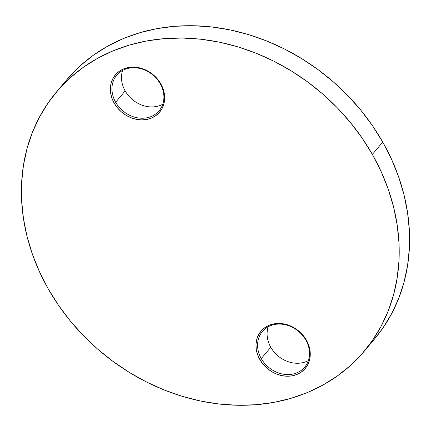 <?xml version="1.0" encoding="UTF-8"?>
<svg xmlns="http://www.w3.org/2000/svg" width="431" height="431" viewBox="0 0 431 431"><rect width="100%" height="100%" fill="white"/><g stroke="black" fill="none" stroke-linecap="round" stroke-linejoin="round"><path stroke-width="0.65" d="M261.267 358.565A27.665 23.387 -139.9 0 0 296.894 372.815A27.665 23.387 -139.9 0 0 305.832 340.07L306.409 340.161A28.92 24.454 40.1 0 1 297.072 374.394A28.92 24.454 40.1 0 1 259.823 359.497L261.267 358.565L270.787 347.267A27.665 23.387 -139.9 0 0 308.38 360.58A27.665 23.387 40.1 0 1 270.787 347.267L261.267 358.565A27.665 23.387 40.1 0 1 262.393 331.487A27.665 23.387 40.1 0 1 305.832 340.07A27.665 23.387 40.1 0 1 304.706 367.142A27.665 23.387 40.1 0 1 261.267 358.565L259.823 359.497L257.544 354.519L256.251 349.363L255.992 344.224L256.774 339.294L258.568 334.774L261.31 330.836L264.882 327.625L269.159 325.265L273.976 323.848L279.137 323.433L284.455 324.031L289.718 325.62L294.734 328.142L299.297 331.498L303.241 335.555L306.409 340.161L308.688 345.139L309.975 350.295L310.239 355.44L309.453 360.364L307.659 364.885L304.922 368.823L301.344 372.034L297.072 374.394L292.256 375.81L287.094 376.225L281.777 375.627L276.513 374.038L271.498 371.517L266.934 368.16L262.991 364.103L259.823 359.497A28.92 24.454 40.1 0 1 269.159 325.265A28.92 24.454 40.1 0 1 306.409 340.161L305.832 340.07A27.665 23.387 -139.9 0 0 270.199 325.82A27.665 23.387 -139.9 0 0 261.267 358.565M115.648 102.233A27.665 23.387 -139.9 0 0 151.281 116.478A27.665 23.387 -139.9 0 0 160.213 83.733L160.795 83.829A28.92 24.454 40.1 0 1 151.453 118.062A28.92 24.454 40.1 0 1 114.204 103.165L115.648 102.233L125.168 90.93A27.665 23.387 -139.9 0 0 162.762 104.248A27.665 23.387 40.1 0 1 125.168 90.93L115.648 102.233A27.665 23.387 40.1 0 1 116.774 75.156A27.665 23.387 40.1 0 1 160.213 83.733A27.665 23.387 40.1 0 1 159.087 110.81A27.665 23.387 40.1 0 1 115.648 102.233L114.204 103.165L111.931 98.187L110.638 93.031L110.374 87.886L111.16 82.962L112.954 78.442L115.691 74.504L119.268 71.287L123.541 68.933L128.357 67.516L133.518 67.101L138.836 67.699L144.105 69.289L149.115 71.81L153.678 75.161L157.622 79.223L160.795 83.829L163.069 88.808L164.362 93.963L164.62 99.103L163.839 104.033L162.045 108.553L159.303 112.491L155.731 115.702L151.453 118.062L146.642 119.479L141.476 119.893L136.158 119.295L130.895 117.706L125.884 115.185L121.316 111.828L117.372 107.772L114.204 103.165A28.92 24.454 40.1 0 1 123.541 68.933A28.92 24.454 40.1 0 1 160.795 83.829L160.213 83.733A27.665 23.387 -139.9 0 0 124.581 69.488A27.665 23.387 -139.9 0 0 115.648 102.233M374.469 339.073L382.701 328.341L391.44 314.059L398.54 298.764L403.928 282.612L407.548 265.755L409.369 248.353L409.375 230.574L407.559 212.591L403.949 194.58L398.573 176.71L391.483 159.152L382.744 142.079A201.196 170.094 -139.9 0 0 66.832 79.697L56.45 92.024A201.196 170.094 40.1 0 1 372.357 154.406L382.744 142.079L372.449 125.653L360.693 110.029L347.585 95.37L333.26 81.798L317.846 69.461L301.501 58.471L284.374 48.935L266.638 40.94L248.455 34.572L230.009 29.879L211.47 26.921L193.018 25.72L174.835 26.28L157.094 28.608L139.967 32.681L123.616 38.451L108.197 45.864L93.866 54.856L80.753 65.329L66.746 79.8M369.189 344.994A201.196 170.094 -139.9 0 0 374.55 338.976A201.196 170.094 -139.9 0 0 382.744 142.079L372.357 154.406A201.196 170.094 40.1 0 1 364.168 351.303A201.196 170.094 40.1 0 1 48.256 288.921L58.551 305.347L70.307 320.971L83.415 335.63L97.74 349.202L113.154 361.539L129.499 372.529L146.626 382.065L164.362 390.06L182.545 396.428L200.991 401.121L219.53 404.079L237.982 405.28L256.165 404.72L273.906 402.392L291.033 398.319L307.384 392.549L322.803 385.136L337.134 376.144L350.247 365.671L362.008 353.803L372.314 340.668L381.058 326.386L388.153 311.09L393.541 294.939L397.161 278.081L398.982 260.68L398.987 242.901L397.172 224.917L393.562 206.907L388.186 189.037L381.096 171.479L372.357 154.406L362.062 137.979L350.306 122.356L337.204 107.691L322.873 94.125L307.465 81.788L291.114 70.797L273.992 61.261L256.251 53.266L238.068 46.898L219.621 42.206L201.083 39.248L182.631 38.041L164.448 38.607L146.707 40.934L129.58 45.007L113.229 50.777L97.81 58.19L83.479 67.182L70.366 77.655L58.605 89.524L48.299 102.659L39.56 116.941L32.46 132.236L27.072 148.388L23.452 165.245L21.631 182.647L21.625 200.426L23.441 218.409L27.051 236.42L32.427 254.29L39.517 271.848L48.256 288.921A201.196 170.094 40.1 0 1 56.45 92.024M268.238 326.752A27.665 23.387 -139.9 0 0 270.787 347.267A27.665 23.387 40.1 0 1 268.238 326.752M122.619 70.42A27.665 23.387 -139.9 0 0 125.168 90.93A27.665 23.387 40.1 0 1 122.619 70.42M374.55 338.976L364.168 351.303"/></g></svg>
